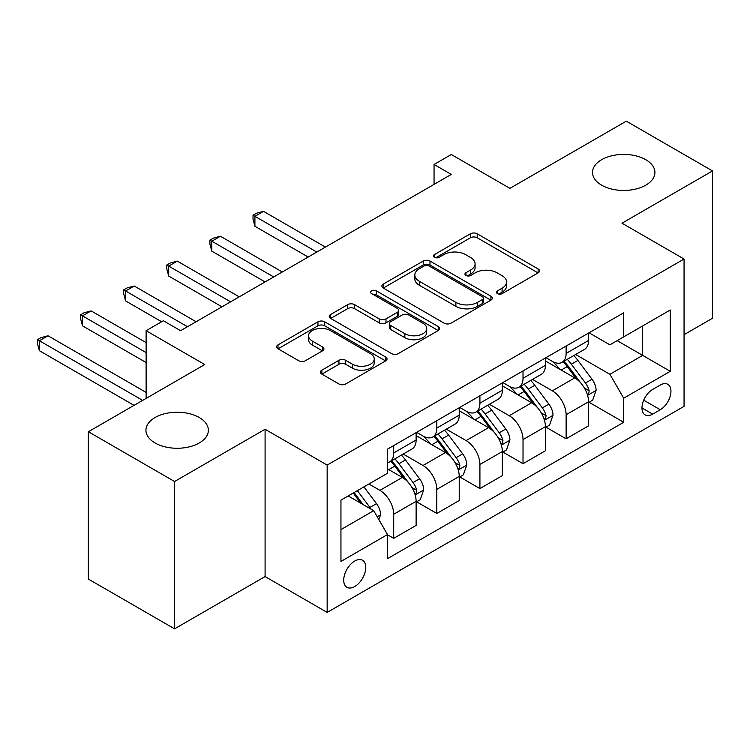 <?xml version="1.0" encoding="UTF-8"?>
<svg xmlns="http://www.w3.org/2000/svg" width="750" height="750" viewBox="0 0 750 750"><rect width="100%" height="100%" fill="white"/><g stroke="black" fill="none" stroke-linecap="round" stroke-linejoin="round"><path stroke-width="1.12" d="M497.428 293.634A3.347 1.931 0 0 0 502.162 293.634L538.125 272.869A4.791 2.766 0 0 0 539.531 270.919A4.791 2.766 0 0 0 538.125 268.959L477.197 233.784A4.791 2.766 0 0 0 470.428 233.784L434.466 254.55A3.347 1.931 0 0 0 433.491 255.919A3.347 1.931 0 0 0 434.466 257.288A3.347 1.931 0 0 0 439.209 257.288L443.859 254.597A15.319 8.841 0 0 1 465.525 254.597L470.597 257.531A15.319 8.841 0 0 1 475.087 263.784A15.319 8.841 0 0 1 470.597 270.038L465.947 272.719A3.347 1.931 0 0 0 464.962 274.088A3.347 1.931 0 0 0 465.947 275.456A3.347 1.931 0 0 0 470.681 275.456L475.341 272.775A15.319 8.841 0 0 1 496.997 272.775L502.078 275.7A15.319 8.841 0 0 1 506.569 281.953A15.319 8.841 0 0 1 502.078 288.206L497.428 290.897A3.347 1.931 0 0 0 496.444 292.266A3.347 1.931 0 0 0 497.428 293.634L497.428 290.897M199.228 417.506A31.209 18.019 0 0 0 165.216 413.597A31.209 18.019 0 0 0 145.941 430.247A31.209 18.019 0 0 0 155.091 442.987A31.209 18.019 0 0 0 189.103 446.897A31.209 18.019 0 0 0 208.369 430.247A31.209 18.019 0 0 0 199.228 417.506M645.778 159.694A31.209 18.019 0 0 0 611.766 155.784A31.209 18.019 0 0 0 592.5 172.434A31.209 18.019 0 0 0 601.641 185.175A31.209 18.019 0 0 0 635.653 189.075A31.209 18.019 0 0 0 654.919 172.434A31.209 18.019 0 0 0 645.778 159.694M354.741 586.528A15.609 9.009 120 0 0 364.931 572.775A15.609 9.009 120 0 0 362.541 560.269A15.609 9.009 120 0 0 354.741 561.047A15.609 9.009 120 0 0 344.55 574.8A15.609 9.009 120 0 0 346.941 587.297A15.609 9.009 120 0 0 354.741 586.528M321.844 370.181A4.791 2.766 0 0 0 320.438 372.141A4.791 2.766 0 0 0 321.844 374.091L338.934 383.962A4.791 2.766 0 0 0 345.703 383.962L385.641 360.9A4.791 2.766 0 0 0 387.047 358.95A4.791 2.766 0 0 0 385.641 356.991L324.722 321.816A4.791 2.766 0 0 0 317.953 321.816L278.006 344.878A4.791 2.766 0 0 0 276.609 346.837A4.791 2.766 0 0 0 278.006 348.788L298.659 360.703A4.791 2.766 0 0 0 305.428 360.703L322.519 350.841A4.791 2.766 0 0 0 323.925 348.881A4.791 2.766 0 0 0 322.519 346.931L312.281 341.016A12.806 7.397 0 0 1 308.531 335.794A12.806 7.397 0 0 1 316.434 328.959A12.806 7.397 0 0 1 330.384 330.562L370.5 353.719A12.806 7.397 0 0 1 374.25 358.95A12.806 7.397 0 0 1 366.347 365.775A12.806 7.397 0 0 1 352.387 364.172L345.703 360.319A4.791 2.766 0 0 0 338.934 360.319L321.844 370.181L321.844 374.091M684.056 334.688L712.5 318.263L712.5 170.934L626.297 121.163L509.916 188.353L451.294 154.509L434.053 164.466L451.294 174.422L180.6 330.703L163.359 320.747L146.119 330.703L146.119 398.391M174.572 481.509L174.572 628.837L265.087 576.572L265.087 429.253L174.572 481.509L88.359 431.737L204.741 364.547L146.119 330.703M265.087 429.253L327.159 465.084L684.056 259.031L684.056 406.359L327.159 612.413L327.159 465.084M712.5 170.934L621.984 223.2L684.056 259.031M444.197 323.184A4.791 2.766 0 0 0 450.966 323.184L490.912 300.131A4.791 2.766 0 0 0 492.309 298.172A4.791 2.766 0 0 0 490.912 296.222L429.984 261.047A4.791 2.766 0 0 0 423.216 261.047L383.278 284.109A4.791 2.766 0 0 0 381.872 286.059A4.791 2.766 0 0 0 383.278 288.009L444.197 323.184M372.938 294.356A3.347 1.931 0 0 1 376.341 294.825L376.341 290.85L438.281 326.606A4.791 2.766 0 0 1 439.678 328.566A4.791 2.766 0 0 1 438.281 330.516L398.334 353.578A4.791 2.766 0 0 1 391.566 353.578L330.647 318.403L330.647 314.494A4.791 2.766 0 0 0 329.241 316.444A4.791 2.766 0 0 0 330.647 318.403M330.647 314.494L347.738 304.622A4.791 2.766 0 0 1 354.506 304.622L379.209 318.891A4.791 2.766 0 0 0 385.988 318.891L397.322 312.338A4.791 2.766 0 0 0 398.728 310.387A4.791 2.766 0 0 0 397.322 308.438L371.597 293.578A3.347 1.931 0 0 1 370.613 292.219A3.347 1.931 0 0 1 372.684 290.428A3.347 1.931 0 0 1 376.341 290.85M174.572 628.837L88.359 579.066L88.359 431.737M660.262 385.05L652.669 389.438A15.122 8.728 120 0 0 642.797 402.759A15.122 8.728 120 0 0 645.112 414.872A15.122 8.728 120 0 0 652.669 414.122L660.262 409.744A15.122 8.728 120 0 0 670.134 396.422A15.122 8.728 120 0 0 667.819 384.309A15.122 8.728 120 0 0 660.262 385.05M589.05 332.794L609.909 344.841L623.709 336.872L623.709 312.787L387.497 449.156L387.497 473.25L340.95 500.128L340.95 561.441L387.497 534.562L387.497 558.656L623.709 422.288L623.709 398.194L609.909 374.306L575.625 354.506M623.709 336.872L670.256 310.003L670.256 371.316L623.709 398.194M265.087 576.572L327.159 612.413M434.053 164.466L434.053 184.378M617.156 340.659L642.675 355.387L642.675 325.922L670.256 310.003M609.909 374.306L642.675 355.387L670.256 371.316M340.95 529.594L373.706 510.675L348.188 495.947M387.497 534.769L393.703 538.35L393.703 514.256A19.509 11.259 -120 0 0 379.913 490.369L368.878 484.003M393.703 538.35L416.119 525.413L416.119 501.319A19.509 11.259 -120 0 0 402.328 477.431L387.497 468.872M416.634 501.816L436.809 513.459L436.809 489.375A19.509 11.259 -120 0 0 423.019 465.487L403.209 454.05M436.809 513.459L459.225 500.522L459.225 476.438A19.509 11.259 -120 0 0 445.434 452.541L416.119 435.619M459.741 476.934L479.916 488.578L479.916 464.484A19.509 11.259 -120 0 0 466.125 440.597L446.316 429.169M479.916 488.578L502.331 475.641L502.331 451.547A19.509 11.259 -120 0 0 488.531 427.659L459.225 410.738M502.847 452.044L523.022 463.697L523.022 439.603A19.509 11.259 -120 0 0 509.222 415.716L489.422 404.278M523.022 463.697L545.428 450.75L545.428 426.666A19.509 11.259 -120 0 0 531.638 402.769L502.331 385.847M545.944 427.162L566.119 438.806L566.119 414.722A19.509 11.259 -120 0 0 552.328 390.825L532.519 379.397M566.119 438.806L588.534 425.869L588.534 401.775A19.509 11.259 -120 0 0 574.744 377.887L545.428 360.966M545.944 357.675L552.328 361.359A19.509 11.259 -120 0 0 562.078 362.325A19.509 11.259 -120 0 0 566.119 353.4L566.119 346.031M502.847 382.566L509.222 386.25A19.509 11.259 -120 0 0 518.981 387.216A19.509 11.259 -120 0 0 523.022 378.281L523.022 370.922M459.741 407.447L466.125 411.131A19.509 11.259 -120 0 0 475.875 412.097A19.509 11.259 -120 0 0 479.916 403.172L479.916 395.803M416.634 432.338L423.019 436.022A19.509 11.259 -120 0 0 432.769 436.988A19.509 11.259 -120 0 0 436.809 428.053L436.809 420.694M589.05 402.272L623.709 422.288M562.078 362.325L584.494 349.387A19.509 11.259 -120 0 0 588.534 340.463L588.534 333.094M518.981 387.216L541.388 374.278A19.509 11.259 -120 0 0 545.428 365.344L545.428 357.975M475.875 412.097L498.291 399.159A19.509 11.259 -120 0 0 502.331 390.225L502.331 382.866M432.769 436.988L455.184 424.041A19.509 11.259 -120 0 0 459.225 415.116L459.225 407.747M387.497 462.656A19.509 11.259 -120 0 0 389.662 461.869L412.078 448.931A19.509 11.259 -120 0 0 416.119 439.997L416.119 432.638M389.662 461.869A19.509 11.259 -120 0 0 393.703 452.944L393.703 445.575M373.706 510.675L387.497 534.562M498.759 294.103L502.078 292.191A15.319 8.841 0 0 0 506.569 285.938L506.569 281.953M475.087 263.784L475.087 267.759A15.319 8.841 0 0 1 470.597 274.012L467.288 275.934M538.059 272.906L477.197 237.769A4.791 2.766 0 0 0 470.428 237.769L435.806 257.756M490.847 300.169L429.984 265.031A4.791 2.766 0 0 0 423.216 265.031L383.334 288.047M482.447 299.541A3.347 1.931 0 0 0 483.431 298.172A3.347 1.931 0 0 0 482.447 296.803L428.972 265.931A3.347 1.931 0 0 0 424.228 265.931L419.325 268.762A15.319 8.841 0 0 0 414.834 275.016A15.319 8.841 0 0 0 419.325 281.269L455.878 302.372A15.319 8.841 0 0 0 477.544 302.372L482.447 299.541L482.447 303.525A3.347 1.931 0 0 0 483.431 302.156L483.431 298.172M414.834 275.016L414.834 279A15.319 8.841 0 0 0 419.325 285.253L419.325 281.269M482.447 303.525L477.544 306.356A15.319 8.841 0 0 1 455.878 306.356L419.325 285.253M330.703 318.441L347.738 308.606L347.738 304.622M398.728 310.387L398.728 314.372A4.791 2.766 0 0 1 397.322 316.322L385.988 322.866A4.791 2.766 0 0 1 379.209 322.866L354.506 308.606A4.791 2.766 0 0 0 347.738 308.606M376.341 294.825L438.216 330.553M404.85 333.694A12.806 7.397 0 0 0 418.809 335.297A12.806 7.397 0 0 0 426.713 328.463A12.806 7.397 0 0 0 422.963 323.241L408.825 315.075A4.791 2.766 0 0 0 402.056 315.075L390.722 321.628A4.791 2.766 0 0 0 389.316 323.578A4.791 2.766 0 0 0 390.722 325.528L404.85 333.694L404.85 337.669A12.806 7.397 0 0 0 418.809 339.272A12.806 7.397 0 0 0 426.713 332.447L426.713 328.463M389.316 323.578L389.316 327.562A4.791 2.766 0 0 0 390.722 329.513L390.722 325.528M404.85 337.669L390.722 329.513M374.25 358.95L374.25 362.934A12.806 7.397 0 0 1 366.347 369.759A12.806 7.397 0 0 1 352.387 368.156L345.703 364.294A4.791 2.766 0 0 0 338.934 364.294L321.909 374.128M308.531 335.794L308.531 339.778A12.806 7.397 0 0 0 312.281 345L312.281 341.016M322.453 350.878L312.281 345M385.584 360.938L324.722 325.8A4.791 2.766 0 0 0 317.953 325.8L278.072 348.825M588.534 402.572L592.669 400.181L596.119 390.225A12.919 7.463 -120 0 0 591.994 379.228L577.903 360.422A37.303 21.534 -120 0 0 573.834 355.547M559.819 369.272A37.303 21.534 -120 0 0 552.188 361.284M587.353 394.659L588.862 393.038L589.144 390.778A12.919 7.463 -120 0 0 585.441 383.006L571.35 364.2A37.303 21.534 -120 0 0 567.281 359.325M563.812 361.331A30.966 17.878 60 0 1 568.894 367.106L580.819 383.025M325.425 247.088L263.531 211.35L254.916 216.328L254.916 226.284L308.184 257.044M563.147 361.716A37.303 21.534 60 0 1 567.216 366.591L576.581 379.097M254.916 226.284L253.022 219.216L253.022 215.231L316.809 252.066M253.022 215.231L256.462 213.244L263.531 211.35M545.428 427.462L549.572 425.072L553.013 415.116A12.919 7.463 -120 0 0 548.888 404.109L534.806 385.303A37.303 21.534 -120 0 0 530.728 380.428M516.722 394.163A37.303 21.534 -120 0 0 509.081 386.166M544.256 419.541L545.756 417.919L546.038 415.669A12.919 7.463 -120 0 0 542.344 407.897L528.253 389.081A37.303 21.534 -120 0 0 524.184 384.206M520.706 386.212A30.966 17.878 60 0 1 525.788 391.997L537.712 407.906M282.328 271.978L220.434 236.241L211.809 241.219L211.809 251.166L265.087 281.925M520.041 386.597A37.303 21.534 60 0 1 524.109 391.472L533.475 403.978M211.809 251.166L209.916 244.106L209.916 240.122L273.703 276.947M209.916 240.122L213.366 238.134L220.434 236.241M502.331 452.344L506.466 449.953L509.916 439.997A12.919 7.463 -120 0 0 505.791 429L491.7 410.184A37.303 21.534 -120 0 0 487.631 405.309M473.616 419.044A37.303 21.534 -120 0 0 465.975 411.047M501.15 444.431L502.65 442.809L502.931 440.55A12.919 7.463 -120 0 0 499.237 432.778L485.147 413.972A37.303 21.534 -120 0 0 481.078 409.097M477.609 411.103A30.966 17.878 60 0 1 482.691 416.878L494.616 432.797M239.222 296.859L177.328 261.122L168.703 266.1L168.703 276.056L221.981 306.816M476.934 411.488A37.303 21.534 60 0 1 481.013 416.363L490.378 428.859M168.703 276.056L166.809 268.988L166.809 265.003L230.606 301.837M166.809 265.003L170.259 263.016L177.328 261.122M459.225 477.234L463.359 474.844L466.809 464.887A12.919 7.463 -120 0 0 462.684 453.881L448.594 435.075A37.303 21.534 -120 0 0 444.525 430.2M430.509 443.934A37.303 21.534 -120 0 0 422.878 435.938M458.044 469.312L459.553 467.691L459.834 465.441A12.919 7.463 -120 0 0 456.131 457.669L442.041 438.853A37.303 21.534 -120 0 0 437.972 433.978M434.503 435.984A30.966 17.878 60 0 1 439.584 441.769L451.509 457.678M196.116 321.741L134.222 286.012L125.606 290.991L125.606 300.938L161.634 321.741M433.837 436.369A37.303 21.534 60 0 1 437.906 441.244L447.272 453.75M125.606 300.938L123.703 293.878L123.703 289.894L187.5 326.719M123.703 289.894L127.153 287.897L134.222 286.012M416.119 502.116L420.262 499.725L423.703 489.769A12.919 7.463 -120 0 0 419.578 478.772L405.487 459.956A37.303 21.534 -120 0 0 401.419 455.081M414.947 494.203L416.447 492.581L416.728 490.322A12.919 7.463 -120 0 0 413.034 482.55L398.944 463.744A37.303 21.534 -120 0 0 394.866 458.869M391.397 460.875A30.966 17.878 60 0 1 396.478 466.65L408.403 482.569M146.119 342.647L91.125 310.894L82.5 315.872L82.5 325.828L146.119 362.559M390.731 461.259A37.303 21.534 60 0 1 394.8 466.134L404.166 478.631M82.5 325.828L80.606 318.759L80.606 314.775L146.119 352.603M80.606 314.775L84.056 312.787L91.125 310.894M378.881 519.637L380.606 514.659A12.919 7.463 -120 0 0 376.481 503.653L363.909 486.872M146.119 392.419L48.019 335.784L39.394 340.763L39.394 350.709L134.053 405.356M371.1 509.175A12.919 7.463 -120 0 0 369.928 507.431L357.356 490.65M354.113 492.525L363.15 504.581M353.212 493.041L360.881 503.269M39.394 350.709L37.5 343.641L37.5 339.666L142.669 400.387M37.5 339.666L40.95 337.669L48.019 335.784M379.913 490.369L402.328 477.431M423.019 465.487L445.434 452.541M466.125 440.597L488.531 427.659M509.222 415.716L531.638 402.769M552.328 390.825L574.744 377.887M566.119 353.4L588.534 340.463M566.119 414.722L588.534 401.775M523.022 439.603L545.428 426.666M523.022 378.281L545.428 365.344M479.916 464.484L502.331 451.547M479.916 403.172L502.331 390.225M436.809 489.375L459.225 476.438M436.809 428.053L459.225 415.116M393.703 514.256L416.119 501.319M393.703 452.944L416.119 439.997M643.725 400.191L660.262 409.744M641.981 407.953L652.669 414.122M502.078 292.191L502.078 288.206M465.947 275.456L465.947 272.719M470.597 274.012L470.597 270.038M434.466 257.288L434.466 254.55M470.428 237.769L470.428 233.784M477.197 237.769L477.197 233.784M538.125 272.869L538.125 268.959M383.278 288.009L383.278 284.109M423.216 265.031L423.216 261.047M429.984 265.031L429.984 261.047M490.912 300.131L490.912 296.222M455.878 306.356L455.878 302.372M477.544 306.356L477.544 302.372M354.506 308.606L354.506 304.622M379.209 322.866L379.209 318.891M385.988 322.866L385.988 318.891M397.322 316.322L397.322 312.338M438.281 330.516L438.281 326.606M338.934 364.294L338.934 360.319M345.703 364.294L345.703 360.319M352.387 368.156L352.387 364.172M322.519 350.841L322.519 346.931M278.006 348.788L278.006 344.878M317.953 325.8L317.953 321.816M324.722 325.8L324.722 321.816M385.641 360.9L385.641 356.991M587.569 395.363L596.034 390.478M571.35 364.2L577.903 360.422M561.197 370.069L567.216 366.591M585.441 383.006L591.994 379.228M584.419 388.05L589.144 390.778M544.462 420.253L552.928 415.369M528.253 389.081L534.806 385.303M518.091 394.95L524.109 391.472M542.344 407.897L548.888 404.109M541.312 412.941L546.038 415.669M501.366 445.134L509.831 440.25M485.147 413.972L491.7 410.184M474.984 419.841L481.013 416.363M499.237 432.778L505.791 429M498.216 437.822L502.931 440.55M458.259 470.025L466.725 465.141M442.041 438.853L448.594 435.075M431.887 444.722L437.906 441.244M456.131 457.669L462.684 453.881M455.109 462.712L459.834 465.441M415.153 494.906L423.619 490.022M398.944 463.744L405.487 459.956M388.781 469.603L394.8 466.134M413.034 482.55L419.578 478.772M412.003 487.594L416.728 490.322M377.241 516.797L380.522 514.903M369.928 507.431L376.481 503.653"/></g></svg>
